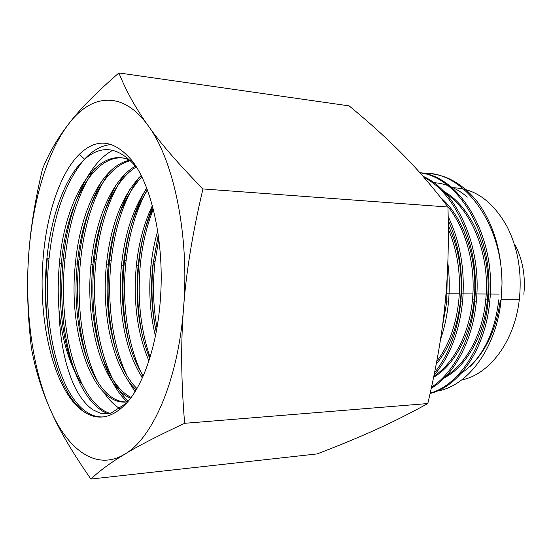<?xml version="1.0" encoding="UTF-8"?>
<svg xmlns="http://www.w3.org/2000/svg" width="552" height="552" viewBox="0 0 552 552"><rect width="100%" height="100%" fill="white"/><g stroke="black" fill="none" stroke-linecap="round" stroke-linejoin="round"><path stroke-width="0.83" d="M446.72 299.895L447.141 277.07M436.232 364.154C449.625 347.863 457.739 326.446 460.568 299.895C462.838 272.826 458.753 248.027 448.314 225.506M436.736 361.491C448.866 345.386 456.242 324.852 458.857 299.895C461.017 274.496 457.511 250.939 448.341 229.225M433.624 377.285C454.186 365.348 470.987 335.119 474.12 299.895C478.349 259.778 463.818 217.219 440.662 197.582M433.844 376.216C453.585 363.589 469.379 334.063 472.443 299.895C476.128 264.166 465.219 226.141 446.161 204.654M441.469 379.189C464.356 369.433 483.994 337.741 487.375 299.895C492.515 252.533 470.849 203.66 440.544 189.715M442.849 377.83C464.453 366.825 482.489 336.071 485.732 299.895C490.659 254.279 470.794 206.841 442.104 191.282M126.739 402.96C143.623 384.399 157.072 345.11 160.308 300.281C164.786 244.412 152.228 186.224 132.066 160.756C114.285 139.677 96.724 137.51 79.384 154.263C59.223 173.997 45.547 217.474 42.752 263.58C38.323 327.736 56.18 396.495 86.312 413.22C99.712 420.727 113.188 417.312 126.739 402.96L110.524 413.407L100.478 413.282L92.902 409.819C85.532 404.547 79.267 396.412 74.099 385.406C64.881 364.879 59.844 339.632 58.967 309.672C57.836 294.416 57.981 279.043 59.409 263.545C64.612 199.541 96.317 144.845 130.148 160.28M137.31 168.553L135.971 166.787C118.48 146.508 101.126 144.217 83.904 159.907C63.832 178.489 49.949 219.73 46.382 263.959C40.793 327.481 57.477 395.625 86.312 413.22M155.774 329.772C151.641 307.705 150.875 284.97 153.49 261.565L158.265 234.821M158.838 239.064L155.043 261.613C152.504 284.245 153.145 306.291 156.961 327.764M142.885 337.852C137.469 313.363 136.213 287.792 139.118 261.144C141.381 241.348 145.894 223.229 152.656 206.793M153.29 209.242C147.039 225.078 142.844 242.397 140.691 261.193C137.013 296.086 140.139 328.095 150.068 357.199M142.292 377.996L140.615 374.794M129.685 344.924C123.075 318.414 121.343 290.338 124.483 260.71C127.698 232.427 135.067 208.166 146.59 187.922M147.274 189.715C136.261 209.67 129.202 233.351 126.091 260.751C121.357 302.427 127.705 347.132 143.071 376.264M135.033 391.713L126.574 378.21M116.175 351.327C108.44 323.051 106.246 292.698 109.593 260.261C112.691 232.509 119.66 208.504 130.513 188.246M138.842 177.751C124.221 199.237 115.016 226.762 111.228 260.309C106.591 301.93 112.553 346.518 127.243 376.119M127.477 402.118C101.465 378.741 88.037 316.606 94.44 259.806C97.649 230.501 104.99 205.378 116.451 184.444M124.504 174.66C109.441 196.56 99.981 224.961 96.103 259.861C89.769 315.91 102.824 377.182 128.312 401.125M88.203 362.954C78.37 331.717 75.307 297.183 79.005 259.357C82.338 228.459 90.024 202.225 102.065 180.663M109.834 171.548C94.371 193.849 84.656 223.132 80.702 259.399C75.852 304.414 82.489 352.804 98.359 383.116M104.045 392.665C109.02 399.972 114.499 405.43 120.46 409.025M108.206 413.807L103.183 411.488C92.087 404.754 82.91 392.12 75.652 373.587M73.713 368.35C62.921 335.837 59.444 299.35 63.294 258.881C68.303 208.897 87.264 163.371 112.905 150.282M94.834 168.429C78.991 191.109 69.055 221.276 65.019 258.936C57.856 323.355 74.886 394.369 104.997 411.302L109.848 413.551M60.251 377.147C47.5 342.992 43.173 303.407 47.286 258.405M111.511 144.507C101.872 145.217 92.874 150.116 84.532 159.197M83.787 160.018C65.184 182.726 53.606 215.542 49.045 258.453C41.938 323.741 58.581 395.729 88.168 413.027C93.15 415.987 98.304 417.264 103.624 416.857M461.796 379.886C489.327 374.58 514.609 341.433 519.28 299.812L519.425 298.528C522.013 271.881 517.845 247.827 506.936 226.368C492.784 201.301 474.872 188.432 453.206 187.763M457.76 375.388C464.122 371.772 470.035 366.838 475.493 360.573M498.753 299.819C495.406 328.688 485.684 351.065 469.586 366.942C486.098 351.203 496.338 328.951 500.319 300.205M435.252 391.306C466.378 387.877 496.034 349.713 501.057 300.336L502.009 284.018C502.306 221.89 462.038 170.333 422.68 173.328M467.358 197.098C456.345 187.797 444.615 182.967 432.181 182.602M419.824 172.686C460.471 176.019 496.538 237.146 489.845 300.378L489.7 301.854C485.394 349.085 458.884 386.669 430.125 393.472M430.208 393.107C458.277 385.386 483.821 348.167 488.037 301.861L488.182 300.378C494.723 238.078 459.961 177.475 419.913 172.783M422.998 176.281C456.835 190.861 481.834 246.075 476.411 300.385L476.272 301.882C472.678 341.212 454.02 374.849 431.284 388.263M431.526 387.166C453.433 373.048 471.056 340.135 474.568 301.882L474.713 300.385C479.95 247.593 456.545 193.559 424.046 177.489M448.183 216.556C460.195 241.714 465.032 269.659 462.679 300.392L462.541 301.903C459.167 332.545 449.673 356.985 434.051 375.215M434.569 372.648C448.921 354.522 457.663 330.945 460.803 301.909L460.941 300.398C463.197 271.363 458.967 244.653 448.245 220.262M447.824 262.78C449.411 275.144 449.68 287.689 448.631 300.398L448.493 301.93C447.182 315.399 444.519 327.888 440.51 339.39M442.145 328.178L446.72 301.93L447.223 275.641M430.015 173.666C447.389 175.225 462.997 184.389 476.838 201.142C493.246 223.036 501.637 250.663 502.009 284.018M523.848 294.25C525.607 276.317 522.772 260.033 515.34 245.398M184.658 423.308L427.793 403.546C409.439 413.662 392.072 422.383 375.705 429.711C359.324 437.143 339.818 445.209 317.186 453.91L90.894 479.053C72.457 452.626 59.043 429.711 50.646 410.308C41.821 390.671 35.404 369.909 31.381 348.022C27.641 315.551 26.655 285.908 28.421 259.102C29.905 232.351 34.597 202.315 42.497 169.002C48.956 152.966 57.836 137.745 69.131 123.351C79.93 109.151 96.517 92.35 118.901 72.947C126.056 90.852 135.854 108.496 148.295 125.863C160.204 142.927 178.427 163.951 202.957 188.936C192.572 232.909 186.114 272.453 183.595 307.554C180.739 342.744 181.097 381.335 184.658 423.308C157.858 435.811 137.834 446.126 124.579 454.275C110.731 462.604 99.498 470.863 90.894 479.053M427.793 403.546C436.259 367.591 441.924 335.14 444.795 306.215C447.92 277.352 448.976 244.288 447.955 207.014C432.368 186.569 417.243 168.988 402.574 154.277C387.952 139.359 370.144 123.227 349.147 105.88L118.901 72.947M447.955 207.014L202.957 188.936M69.131 123.351C46.292 152.642 31.699 204.785 28.421 259.102C25.068 313.467 32.878 370.426 50.646 410.308C68.158 450.156 96.393 471.256 124.579 454.275C152.621 438.516 178.303 380.038 183.595 307.554C189.557 235.38 173.742 160.073 148.295 125.863C122.972 90.286 91.653 93.874 69.131 123.351M127.753 401.794C93.115 407.611 67.827 333.07 75.362 263.959C80.005 211.823 102.113 165.007 130.01 160.218M130.576 398.261C102.113 386.145 84.87 322.892 91.018 264.373C95.185 219.834 112.228 179 135.454 166.131M136.192 389.802C113.339 369.04 101.195 315.006 106.398 264.774C110.607 225.03 122.178 195.263 141.119 175.488M142.464 377.616C125.242 352.673 117.148 307.505 121.502 265.174C124.752 233.958 133.177 208.359 146.77 188.377M148.909 360.849C137.255 333.367 133.06 301.606 136.337 265.56C138.662 243.094 144.003 223.139 152.359 205.689M155.422 335.995C149.992 313.881 148.495 290.531 150.917 265.94C152.186 253.741 154.443 242.087 157.693 230.977M58.967 309.672C62.059 340.239 69.531 364.858 81.392 383.523C64.763 357.172 57.035 308.851 61.389 263.587C66.509 201.853 96.158 148.467 129.023 159.224M126.712 401.932C93.364 402.946 70.111 330.779 77.308 264.008C81.896 212.879 103.279 166.821 130.582 160.701M131.162 397.468C103.417 383.895 86.912 321.844 92.929 264.415C97.042 220.655 113.608 180.463 136.323 166.939M136.93 388.532C114.775 367.018 103.183 314.067 108.275 264.815C112.36 226.134 123.531 196.816 141.795 176.854M143.244 375.857C126.725 350.63 119.094 306.56 123.344 265.215C126.484 235.048 134.515 210.05 147.453 190.212M149.702 358.372C138.807 331.276 134.95 300.357 138.145 265.602C140.353 244.274 145.314 225.147 153.028 208.228M156.23 331.849C151.593 310.852 150.413 288.896 152.69 265.981L158.314 235.173M474.12 299.881L472.443 299.881M487.375 299.881L485.732 299.881M84.608 159.266L79.384 154.263M136.668 167.691L132.066 160.756M155.05 261.524L153.504 261.475M140.705 261.096L139.125 261.048M126.104 260.661L124.497 260.613M111.242 260.213L109.606 260.164M96.11 259.764L94.447 259.716M80.709 259.302L79.019 259.254M65.026 258.833L63.301 258.784M49.059 258.357L47.299 258.308M519.28 299.812L501.112 299.812M489.707 301.847L488.044 301.847M476.272 301.868L474.575 301.868M462.541 301.889L460.803 301.896M448.493 301.916L446.72 301.916M499.194 294.064L487.823 294.009M486.181 294.002L474.561 293.947M472.885 293.94L461.01 293.885M459.298 293.878L447.154 293.816M61.389 263.587L59.409 263.545M77.308 264.008L75.362 263.959M92.929 264.415L91.018 264.373M108.275 264.815L106.398 264.774M123.344 265.215L121.502 265.174M138.145 265.602L136.337 265.56M152.69 265.981L150.917 265.94"/></g></svg>

